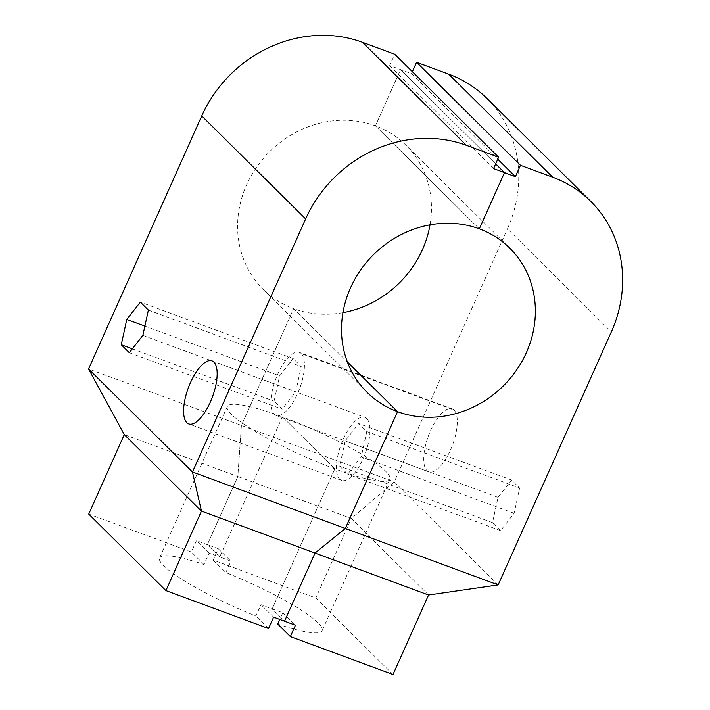 <?xml version="1.0" encoding="UTF-8"?>
<svg xmlns="http://www.w3.org/2000/svg" width="710" height="710" viewBox="0 0 710 710"><rect width="100%" height="100%" fill="white"/><g stroke="black" fill="none" stroke-linecap="round" stroke-linejoin="round"><path stroke-width="0.53" stroke-dasharray="3.55 2.66" d="M88.732 514.084L191.354 551.998L196.43 540.638L207.355 544.677L237.832 476.534L241.409 425.441L88.564 368.969M498.154 584.916L394.254 481.904L241.409 425.441L293.638 308.664A101.432 92.3 -45.2 0 1 265.247 291.313A101.432 92.3 -45.2 0 1 255.414 168.9A101.432 92.3 -45.2 0 1 375.43 125.83L400.573 69.615L389.657 65.577L394.733 54.226M342.939 312.675A101.432 92.3 134.8 0 1 293.638 308.664L347.376 361.931L293.638 308.664L241.409 425.441L237.832 476.534L124.285 434.591M282.376 416.877L334.818 468.875L272.17 608.932L284.533 621.197L272.17 608.932L334.818 468.875L282.376 416.877A89.043 14.129 24.1 0 0 227.209 406.794A89.043 14.129 24.1 0 0 334.818 468.875A89.043 14.129 24.1 0 0 389.879 479.232A89.043 14.129 24.1 0 0 282.376 416.877L219.718 556.942L282.376 416.877M277.743 624.063A89.043 14.129 24.1 0 0 322.145 630.649A89.043 14.129 24.1 0 0 225.824 572.588L230.901 561.237A89.043 14.129 24.1 0 0 219.718 556.942L207.355 544.677L218.272 548.706L213.186 560.066L315.817 597.98L351.37 518.486L237.832 476.534L207.355 544.677L219.718 556.942A89.043 14.129 24.1 0 0 209.068 553.17L203.983 564.521A89.043 14.129 24.1 0 0 159.581 557.936A89.043 14.129 24.1 0 0 255.902 615.996L260.987 604.636A89.043 14.129 24.1 0 0 272.17 608.932A89.043 14.129 24.1 0 0 282.82 612.703L279.802 619.448M293.186 358.586L279.625 375.909L274.113 401.203L282.154 409.182L295.706 391.858L301.226 366.555L293.186 358.586L140.34 302.114M366.768 418.589A33.601 12.878 -69.7 0 0 364.878 417.356A33.601 12.878 -69.7 0 0 342.202 441.7A33.601 12.878 -69.7 0 0 339.682 479.161A33.601 12.878 -69.7 0 0 341.421 480.333A33.601 12.878 -69.7 0 0 364.168 456.246A33.601 12.878 -69.7 0 0 366.768 418.589M497.763 159.182L411.489 73.645L400.573 69.615L495.66 163.886L400.573 69.615L375.43 125.83L479.33 228.833L375.43 125.83A101.432 92.3 134.8 0 1 405.951 145.213L509.851 248.216M389.657 65.577L493.556 168.589M209.068 553.17L196.43 540.638M273.616 617.159L260.987 604.636M268.54 628.519L255.902 615.996M144.884 326.13L279.625 375.909M132.344 348.832L274.113 401.203M129.309 352.71L282.154 409.182M142.87 335.386L295.706 391.858M148.381 310.084L301.226 366.555M203.983 564.521L191.354 551.998M366.777 431.547L361.266 456.849L347.714 474.173L339.673 466.204L345.184 440.901L358.736 423.577L366.777 431.547L519.622 488.018L511.582 480.049L498.029 497.373L492.518 522.666L500.559 530.645L514.111 513.312L519.622 488.018M301.217 353.598A33.601 12.878 110.3 0 1 298.688 391.05A33.601 12.878 110.3 0 1 276.021 415.394A33.601 12.878 110.3 0 1 274.122 414.161A33.601 12.878 110.3 0 1 276.731 376.513A33.601 12.878 110.3 0 1 299.478 352.426A33.601 12.878 110.3 0 1 301.217 353.598L454.063 410.069A33.601 12.878 110.3 0 1 451.711 447.096A33.601 12.878 110.3 0 1 429.195 471.981A33.601 12.878 110.3 0 1 426.967 470.632A33.601 12.878 110.3 0 1 429.586 432.949A33.601 12.878 110.3 0 1 452.35 408.907A33.601 12.878 110.3 0 1 454.063 410.069M430.029 224.821A101.432 92.3 134.8 0 0 405.951 145.213M412.359 71.701L411.489 73.645M486.882 98.388A126.629 115.233 -45.2 0 1 507.446 228.86L611.346 331.863M428.556 595.007L351.37 518.486L394.254 481.904L507.446 228.86M282.82 612.703L295.449 625.226M218.272 548.706L230.901 561.237M213.186 560.066L225.824 572.588M514.111 513.312L361.266 456.849M500.559 530.645L347.714 474.173M492.518 522.666L339.673 466.204M498.029 497.373L345.184 440.901M511.582 480.049L358.736 423.577M392.994 674.5L315.817 597.98M367.026 392.284L263.126 289.281M227.315 406.519L159.581 557.936M341.581 480.395L188.736 423.923M212.024 360.884L364.869 417.356M389.879 479.232L322.145 630.649M452.155 408.836L299.318 352.364M276.021 415.403L428.867 471.875"/><path stroke-width="1.06" d="M201.755 115.916A126.629 115.233 -45.2 0 1 362.526 42.325L466.426 145.328A126.629 115.233 134.8 0 0 305.655 218.92L201.755 115.916L88.564 368.969L124.285 434.591L88.732 514.084L165.909 590.605L201.471 511.111L124.285 434.591M466.426 145.328L498.633 157.23L394.733 54.226L362.526 42.325M347.376 361.931L397.547 411.667A101.432 92.3 -45.2 0 1 367.026 392.284A101.432 92.3 -45.2 0 1 360.219 270.572A101.432 92.3 -45.2 0 1 479.33 228.833L504.473 172.619L479.33 228.833A101.432 92.3 134.8 0 1 512.336 250.79A101.432 92.3 134.8 0 1 515.531 371.543A101.432 92.3 134.8 0 1 397.547 411.667L347.376 361.931M88.564 368.969L192.463 471.972L345.308 528.444L397.547 411.667L345.308 528.444L315.018 553.054L284.533 621.197L273.616 617.159L268.54 628.519L165.909 590.605M498.633 157.23L493.556 168.589L504.473 172.619L495.66 163.886L504.473 172.619L515.389 176.657L520.474 165.297L552.682 177.198L448.773 74.195L416.575 62.294L412.359 71.701M552.682 177.198A126.629 115.233 134.8 0 1 590.835 201.454A126.629 115.233 134.8 0 1 611.346 331.863L498.154 584.916L345.308 528.444L315.018 553.054L428.556 595.007L392.994 674.5L290.372 636.586L295.449 625.226L284.533 621.197L315.018 553.054L201.471 511.111L192.463 471.972L305.655 218.92M186.837 422.69A33.601 12.878 -69.7 0 0 188.549 423.852A33.601 12.878 -69.7 0 0 211.305 399.81A33.601 12.878 -69.7 0 0 213.923 362.118A33.601 12.878 -69.7 0 0 211.695 360.778A33.601 12.878 -69.7 0 0 189.188 385.654A33.601 12.878 -69.7 0 0 186.837 422.69M126.779 319.438L140.34 302.114L148.381 310.084L142.87 335.386L129.309 352.71L121.268 344.74L126.779 319.438L144.884 326.13M121.268 344.74L132.344 348.832M498.154 584.916L428.556 595.007M342.939 312.675A101.432 92.3 134.8 0 0 430.029 224.821M515.389 176.657L497.763 159.182M520.474 165.297L416.575 62.294M448.773 74.195A126.629 115.233 -45.2 0 1 486.882 98.388L590.782 201.4M279.802 619.448L277.743 624.063L290.372 636.586"/></g></svg>

